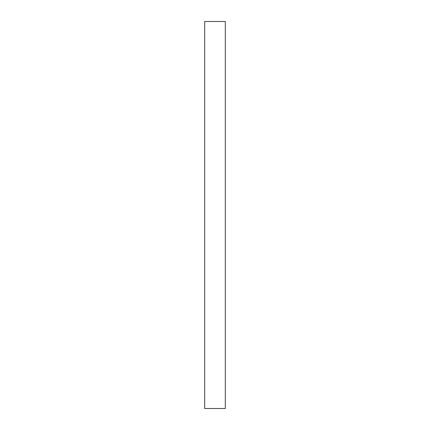 <?xml version="1.0" encoding="UTF-8"?>
<svg xmlns="http://www.w3.org/2000/svg" width="430" height="430" viewBox="0 0 430 430"><rect width="100%" height="100%" fill="white"/><g stroke="black" fill="none" stroke-linecap="round" stroke-linejoin="round"><path stroke-width="0.64" d="M225.32 21.5L225.32 408.5L204.68 408.5L204.68 21.5L225.32 21.5L204.68 21.5"/></g></svg>
